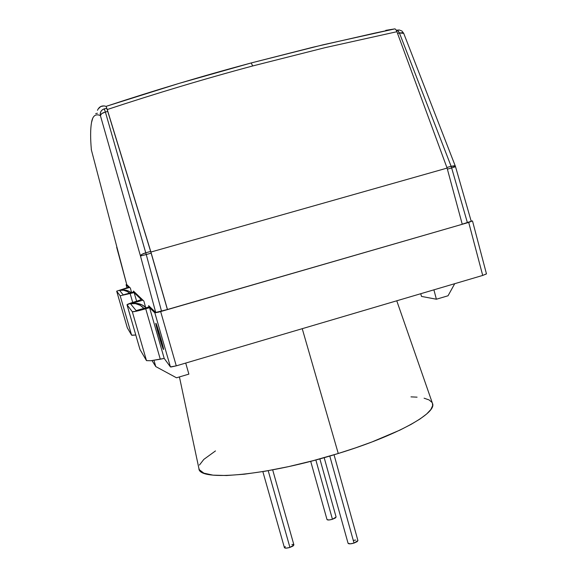 <?xml version="1.0" encoding="UTF-8"?>
<svg xmlns="http://www.w3.org/2000/svg" width="577" height="577" viewBox="0 0 577 577"><rect width="100%" height="100%" fill="white"/><g stroke="black" fill="none" stroke-linecap="round" stroke-linejoin="round"><path stroke-width="0.87" d="M399.45 30.004L397.445 30.127L399.421 32.976L402.76 32.68L403.72 33.358L399.421 32.976L397.582 33.509L399.421 32.976L397.358 30.148L396.377 30.43L397.813 30.3L399.421 32.976L397.445 30.127L398.058 30.004M91.253 148.924L91.39 149.955C90.329 138.271 90.373 129.133 91.519 122.54L92.789 118.047L91.519 122.54C92.616 115.818 95.573 113.496 100.398 115.588L101.703 113.633L105.389 112.025L104.249 108.851L102.338 109.803L100.939 111.411L100.254 113.438L100.398 115.588L140.471 255.993L155.718 312.467L148.628 305.644L148.967 306.914L148.628 305.644L155.718 312.467L167.395 309.517L151.152 253.152L146.248 254.544L161.531 311.212L155.718 312.467L140.471 255.993C140.665 254.868 142.418 253.808 145.736 252.813L150.64 251.428L107.351 110.157L106.608 108.267L104.343 108.829L106.608 108.267M98.342 108.808L100.816 106.493L104.105 105.908L106.103 106.363L107.25 109.536C155.97 93.416 204.46 78.89 252.726 65.951L251.161 62.958C203.032 75.847 154.679 90.315 106.103 106.363L107.25 109.536C155.97 93.416 204.46 78.89 252.726 65.951L324.966 47.689L396.918 31.713L447.096 168.087L150.914 252.041L107.25 109.536L150.914 252.041L447.096 168.087L462.256 224.287L161.531 311.212L146.248 254.544L140.471 255.993L146.248 254.544L105.389 112.025L145.736 252.813L141.92 254.356L140.471 255.993L100.398 115.588C99.857 112.27 101.141 110.027 104.249 108.851L105.389 112.025C102.158 112.984 100.492 114.167 100.398 115.588C95.573 113.496 92.616 115.818 91.519 122.54C90.373 129.133 90.329 138.271 91.39 149.955L126.752 284.598L116.677 247.281L126.752 284.591L130.352 288.053L126.752 284.598M97.484 110.322C99.165 106.485 102.042 105.165 106.103 106.363L178.798 83.47L251.161 62.958L323.199 44.768L394.949 28.857L385.746 30.365M185.715 363.07L188.874 374.127L176.504 377.791L155.768 366.583L152.011 360.589L155.768 366.583L176.504 377.791L188.874 374.127L185.715 363.07M420.748 293.715L421.491 296.419L436.385 299.225L433.904 289.834L436.385 299.225L448.033 295.777L454.726 283.689L448.033 295.777L436.385 299.225L421.491 296.419L420.748 293.715M145.707 307.851L143.875 301.071L133.475 291.068L133.698 291.89L133.475 291.068L143.875 301.071L145.707 307.851M131.556 292.503L130.352 288.053L131.556 292.503M471.214 221.279L462.235 224.186L471.214 221.279L455.52 166.688L451.647 167.943L467.406 222.693L451.647 167.943L455.311 166.724M153.965 360.329L155.768 366.583L153.965 360.329M394.949 28.857L395.88 29.571L396.918 31.713L395.88 29.571L394.949 28.857L374.48 33.17L312.929 47.227L251.161 62.958L252.726 65.951L324.966 47.689L396.918 31.713L447.096 168.087L462.256 224.287L167.496 309.597L150.914 252.041L167.395 309.517L150.64 251.428L107.755 111.433L105.389 112.025L107.755 111.433M447.384 169.155L451.647 167.943L451.12 166.277L446.872 167.481L451.12 166.277L455.361 166.234L454.467 165.772L451.12 166.277L451.647 167.943L447.384 169.155M399.421 32.976L451.12 166.277L399.421 32.976M397.358 30.148L396.312 30.292M146.248 254.544L151.152 253.152L150.64 251.428L145.736 252.813L146.248 254.544M104.343 108.829L105.389 112.025L104.343 108.829M399.241 29.982L401.96 31.021L403.72 33.358L455.354 166.212M179.433 376.925L198.906 468.474C198.401 481.838 267.605 475.628 338.259 453.486L302.24 328.688L338.259 453.486C397.041 435.548 437.597 412.807 432.433 403.273L396.76 300.797M139.973 349.446L126.998 304.728L132.321 311.724L136.482 311.183L145.729 308.789C137.917 310.989 133.446 311.969 132.321 311.724L146.493 360.632L132.321 311.724L127.012 304.743L139.987 349.496L146.493 360.632L150.821 360.726L160.291 359.219L145.729 308.789L149.573 307.685L164.207 358.425L149.573 307.685L145.729 308.789L160.291 359.219L164.207 358.425L170.424 366.907L170.994 367.001L176.273 365.854L482.711 275.431L486.447 273.931M126.998 304.728C127.445 304.166 130.856 302.932 137.232 301.035L127.012 304.743L139.973 349.474M141.264 299.571L137.232 301.035L141.264 299.571L134.138 292.611L136.626 301.216L134.138 292.611L141.264 299.571M127.315 327.808L116.677 291.176L128.642 287.245L126.082 284.742L126.947 287.728L126.082 284.742L128.642 287.245L116.677 291.183L120.175 295.77L134.138 292.611L120.175 295.77L131.606 335.165L127.322 327.837L116.677 291.183L120.175 295.77L131.606 335.165L135.783 335.021L131.931 335.287M471.135 220.991L472.282 220.962L471.135 220.991M139.987 349.496L146.493 360.632L150.821 360.726L164.207 358.425L170.424 366.907L154.845 312.828L149.573 307.685L154.845 312.828L158.538 312.157L468.704 222.419L472.282 220.962L468.704 222.419L160.658 311.573L176.273 365.854L482.711 275.431L468.704 222.419L482.711 275.431L486.461 273.851L472.52 221.02M126.716 284.454L126.082 284.742L126.716 284.454M130.496 303.74L142.93 300.163L130.496 303.74L136.302 303.322L141.762 304.735L145.555 307.289C141.516 303.726 136.497 302.55 130.496 303.74L136.136 310.621L130.496 303.74L135.458 303.625L140.197 305.298L143.875 308.385C140.254 304.404 135.797 302.853 130.496 303.74M149.724 306.697L138.054 310.065M119.54 290.361L129.717 287.447L119.54 290.361L123.247 294.89L119.54 290.361L124.257 289.993L128.7 291.118L131.138 292.618C127.878 290.166 124.012 289.409 119.54 290.361L123.557 290.231L127.402 291.573L129.479 293.094C126.587 290.563 123.276 289.654 119.54 290.361M134.189 291.753L124.502 294.522M155.905 323.3L160.565 337.444L163.457 349.474L158.819 335.374L155.826 323.308C155.314 323.856 162.563 348.739 163.457 349.474L163.551 349.489C164.099 349.035 156.692 323.647 155.905 323.3L155.826 323.308M215.481 450.925L203.832 459.393L199.426 465.062M198.899 468.43L199.361 469.736L203.876 473.162L213.014 475.145L226.602 475.52L244.222 474.215L265.189 471.207L288.601 466.613L313.361 460.612L338.259 453.486L355.54 447.875L371.826 442.011L399.911 430.117L411.091 424.376L420.056 418.96L426.677 413.969L430.868 409.504L432.635 405.645L432.425 403.265M432.022 402.443L429.129 399.955L424.088 398.188M417.07 397.156L410.99 396.868M132.703 302.427L130.121 293.52L132.703 302.427M127.322 327.837L131.606 335.165M154.845 312.828L170.424 366.907L176.273 365.854L160.658 311.573L154.845 312.828M123.247 294.89L124.531 294.522M136.136 310.621L138.112 310.051M324.173 457.648L348.075 543.31C348.724 544.082 350.708 544.01 354.026 543.072L329.777 456.032L354.026 543.072L357.92 540.577L334.04 454.77M348.068 543.282L350.297 543.83L354.026 543.072L357.149 541.652L357.913 540.555M355.677 540.058L353.852 540.317M284.418 547.66L286.387 548.128L289.935 547.407L268.204 470.688L289.935 547.407L293.909 544.919L293.037 546.03L289.935 547.407C286.834 548.287 285.002 548.374 284.425 547.674L262.845 471.604M293.195 544.508L291.897 544.472M285.312 546.556L284.54 547.241M327.008 519.56L329.005 519.985L332.439 519.271L315.843 459.948L332.439 519.271L336.102 517.028L335.345 517.987L332.439 519.271C329.395 520.129 327.585 520.23 327.015 519.581L310.693 461.304M95.703 113.64L97.398 113.215M455.361 166.234L455.52 166.688M91.281 149.436L91.375 149.919M396.81 30.307L396.349 30.372M116.677 291.176L127.322 327.823M126.082 284.742L126.94 287.728M272.669 469.866L293.909 544.919M319.853 458.859L336.102 517.028"/></g></svg>
